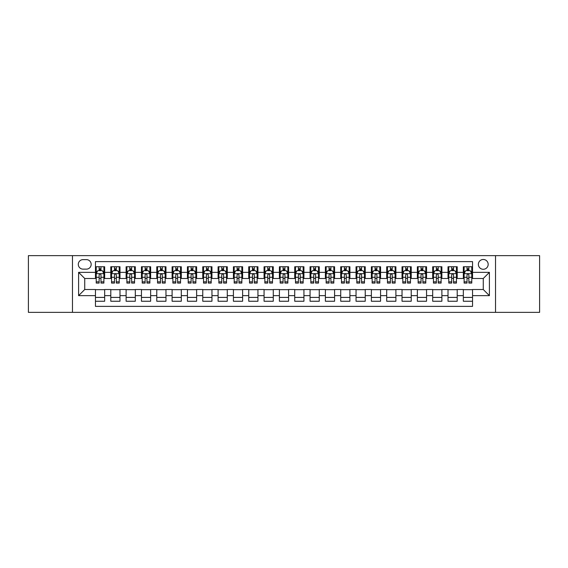 <?xml version="1.0" encoding="UTF-8"?>
<svg xmlns="http://www.w3.org/2000/svg" width="568" height="568" viewBox="0 0 568 568"><rect width="100%" height="100%" fill="white"/><g stroke="black" fill="none" stroke-linecap="round" stroke-linejoin="round"><path stroke-width="0.85" d="M483.269 259.477A4.906 4.906 0 0 0 478.362 264.383A4.906 4.906 0 0 0 483.269 269.282A4.906 4.906 0 0 0 488.175 264.383A4.906 4.906 0 0 0 483.269 259.477M495.53 312.357L539.6 312.357L539.6 255.643L495.53 255.643L495.53 312.357L72.47 312.357L72.47 255.643L28.4 255.643L28.4 312.357L72.47 312.357M472.54 266.754L463.339 266.754L463.339 272.349L457.212 272.349L457.212 278.483L463.339 278.483L463.339 272.349M457.212 272.349L457.212 266.754L448.01 266.754L448.01 272.349L441.883 272.349L441.883 278.483L448.01 278.483L448.01 272.349M441.883 272.349L441.883 266.754L432.688 266.754L432.688 272.349L426.554 272.349L426.554 278.483L432.688 278.483L432.688 272.349M426.554 272.349L426.554 266.754L417.359 266.754L417.359 272.349L411.225 272.349L411.225 278.483L417.359 278.483L417.359 272.349M411.225 272.349L411.225 266.754L402.03 266.754L402.03 272.349L395.896 272.349L395.896 278.483L402.03 278.483L402.03 272.349M395.896 272.349L395.896 266.754L386.701 266.754L386.701 272.349L380.567 272.349L380.567 278.483L386.701 278.483L386.701 272.349M380.567 272.349L380.567 266.754L371.373 266.754L371.373 272.349L365.238 272.349L365.238 278.483L371.373 278.483L371.373 272.349M365.238 272.349L365.238 266.754L356.044 266.754L356.044 272.349L349.909 272.349L349.909 278.483L356.044 278.483L356.044 272.349M349.909 272.349L349.909 266.754L340.715 266.754L340.715 272.349L334.58 272.349L334.58 278.483L340.715 278.483L340.715 272.349M334.58 272.349L334.58 266.754L325.386 266.754L325.386 272.349L319.259 272.349L319.259 278.483L325.386 278.483L325.386 272.349M319.259 272.349L319.259 266.754L310.057 266.754L310.057 272.349L303.93 272.349L303.93 278.483L310.057 278.483L310.057 272.349M303.93 272.349L303.93 266.754L294.728 266.754L294.728 272.349L288.601 272.349L288.601 278.483L294.728 278.483L294.728 272.349M288.601 272.349L288.601 266.754L279.399 266.754L279.399 272.349L273.272 272.349L273.272 278.483L279.399 278.483L279.399 272.349M273.272 272.349L273.272 266.754L264.07 266.754L264.07 272.349L257.943 272.349L257.943 278.483L264.07 278.483L264.07 272.349M257.943 272.349L257.943 266.754L248.741 266.754L248.741 272.349L242.614 272.349L242.614 278.483L248.741 278.483L248.741 272.349M242.614 272.349L242.614 266.754L233.42 266.754L233.42 272.349L227.285 272.349L227.285 278.483L233.42 278.483L233.42 272.349M227.285 272.349L227.285 266.754L218.091 266.754L218.091 272.349L211.956 272.349L211.956 278.483L218.091 278.483L218.091 272.349M211.956 272.349L211.956 266.754L202.762 266.754L202.762 272.349L196.627 272.349L196.627 278.483L202.762 278.483L202.762 272.349M196.627 272.349L196.627 266.754L187.433 266.754L187.433 272.349L181.298 272.349L181.298 278.483L187.433 278.483L187.433 272.349M181.298 272.349L181.298 266.754L172.104 266.754L172.104 272.349L165.97 272.349L165.97 278.483L172.104 278.483L172.104 272.349M165.97 272.349L165.97 266.754L156.775 266.754L156.775 272.349L150.641 272.349L150.641 278.483L156.775 278.483L156.775 272.349M150.641 272.349L150.641 266.754L141.446 266.754L141.446 272.349L135.312 272.349L135.312 278.483L141.446 278.483L141.446 272.349M135.312 272.349L135.312 266.754L126.117 266.754L126.117 272.349L119.99 272.349L119.99 278.483L126.117 278.483L126.117 272.349M119.99 272.349L119.99 266.754L110.788 266.754L110.788 278.483L104.661 278.483L104.661 266.754L95.459 266.754M95.459 301.246L104.661 301.246L104.661 289.517L110.788 289.517L110.788 301.246L119.99 301.246L119.99 289.517L126.117 289.517L126.117 295.651L119.99 295.651M126.117 295.651L126.117 301.246L135.312 301.246L135.312 289.517L141.446 289.517L141.446 295.651L135.312 295.651M141.446 295.651L141.446 301.246L150.641 301.246L150.641 289.517L156.775 289.517L156.775 295.651L150.641 295.651M156.775 295.651L156.775 301.246L165.97 301.246L165.97 289.517L172.104 289.517L172.104 295.651L165.97 295.651M172.104 295.651L172.104 301.246L181.298 301.246L181.298 289.517L187.433 289.517L187.433 295.651L181.298 295.651M187.433 295.651L187.433 301.246L196.627 301.246L196.627 289.517L202.762 289.517L202.762 295.651L196.627 295.651M202.762 295.651L202.762 301.246L211.956 301.246L211.956 289.517L218.091 289.517L218.091 295.651L211.956 295.651M218.091 295.651L218.091 301.246L227.285 301.246L227.285 289.517L233.42 289.517L233.42 295.651L227.285 295.651M233.42 295.651L233.42 301.246L242.614 301.246L242.614 289.517L248.741 289.517L248.741 295.651L242.614 295.651M248.741 295.651L248.741 301.246L257.943 301.246L257.943 289.517L264.07 289.517L264.07 295.651L257.943 295.651M264.07 295.651L264.07 301.246L273.272 301.246L273.272 289.517L279.399 289.517L279.399 295.651L273.272 295.651M279.399 295.651L279.399 301.246L288.601 301.246L288.601 289.517L294.728 289.517L294.728 295.651L288.601 295.651M294.728 295.651L294.728 301.246L303.93 301.246L303.93 289.517L310.057 289.517L310.057 295.651L303.93 295.651M310.057 295.651L310.057 301.246L319.259 301.246L319.259 289.517L325.386 289.517L325.386 295.651L319.259 295.651M325.386 295.651L325.386 301.246L334.58 301.246L334.58 289.517L340.715 289.517L340.715 295.651L334.58 295.651M340.715 295.651L340.715 301.246L349.909 301.246L349.909 289.517L356.044 289.517L356.044 295.651L349.909 295.651M356.044 295.651L356.044 301.246L365.238 301.246L365.238 289.517L371.373 289.517L371.373 295.651L365.238 295.651M371.373 295.651L371.373 301.246L380.567 301.246L380.567 289.517L386.701 289.517L386.701 295.651L380.567 295.651M386.701 295.651L386.701 301.246L395.896 301.246L395.896 289.517L402.03 289.517L402.03 295.651L395.896 295.651M402.03 295.651L402.03 301.246L411.225 301.246L411.225 289.517L417.359 289.517L417.359 295.651L411.225 295.651M417.359 295.651L417.359 301.246L426.554 301.246L426.554 289.517L432.688 289.517L432.688 295.651L426.554 295.651M432.688 295.651L432.688 301.246L441.883 301.246L441.883 289.517L448.01 289.517L448.01 295.651L441.883 295.651M448.01 295.651L448.01 301.246L457.212 301.246L457.212 289.517L463.339 289.517L463.339 295.651L457.212 295.651M83.049 269.133L86.421 269.133A4.75 4.75 0 0 0 91.171 264.383A4.75 4.75 0 0 0 86.421 259.626L83.049 259.626A4.75 4.75 0 0 0 78.292 264.383A4.75 4.75 0 0 0 83.049 269.133M495.53 255.643L72.47 255.643M472.54 272.349L472.54 261.621L95.459 261.621L95.459 278.483L84.731 278.483L84.731 289.517L95.459 289.517L95.459 306.379L472.54 306.379L472.54 289.517L483.269 289.517L483.269 278.483L472.54 278.483L472.54 272.349L489.403 272.349L489.403 295.651L472.54 295.651M95.459 295.651L78.597 295.651L78.597 272.349L95.459 272.349M463.339 295.651L463.339 301.246L472.54 301.246M95.459 270.588L96.226 270.588M99.137 270.588L100.976 270.588M103.894 270.588L104.661 270.588M95.459 278.327L96.226 278.327M99.137 278.327L100.976 278.327M103.894 278.327L104.661 278.327M95.459 289.673L104.661 289.673M95.459 297.412L104.661 297.412M110.788 278.327L111.555 278.327M114.466 278.327L116.305 278.327M119.223 278.327L119.99 278.327M110.788 270.588L111.555 270.588M114.466 270.588L116.305 270.588M119.223 270.588L119.99 270.588M110.788 289.673L119.99 289.673M110.788 297.412L119.99 297.412M126.117 289.673L135.312 289.673M126.117 297.412L135.312 297.412M126.117 270.588L126.884 270.588M129.795 270.588L131.634 270.588M134.552 270.588L135.312 270.588M126.117 278.327L126.884 278.327M129.795 278.327L131.634 278.327M134.552 278.327L135.312 278.327M141.446 289.673L150.641 289.673M141.446 297.412L150.641 297.412M141.446 270.588L142.213 270.588M145.124 270.588L146.963 270.588M149.874 270.588L150.641 270.588M141.446 278.327L142.213 278.327M145.124 278.327L146.963 278.327M149.874 278.327L150.641 278.327M156.775 289.673L165.97 289.673M156.775 297.412L165.97 297.412M156.775 270.588L157.542 270.588M160.453 270.588L162.292 270.588M165.203 270.588L165.97 270.588M156.775 278.327L157.542 278.327M160.453 278.327L162.292 278.327M165.203 278.327L165.97 278.327M172.104 289.673L181.298 289.673M172.104 297.412L181.298 297.412M172.104 270.588L172.871 270.588M175.782 270.588L177.621 270.588M180.532 270.588L181.298 270.588M172.104 278.327L172.871 278.327M175.782 278.327L177.621 278.327M180.532 278.327L181.298 278.327M187.433 289.673L196.627 289.673M187.433 297.412L196.627 297.412M187.433 270.588L188.2 270.588M191.111 270.588L192.95 270.588M195.861 270.588L196.627 270.588M187.433 278.327L188.2 278.327M191.111 278.327L192.95 278.327M195.861 278.327L196.627 278.327M202.762 289.673L211.956 289.673M202.762 297.412L211.956 297.412M202.762 270.588L203.529 270.588M206.44 270.588L208.279 270.588M211.189 270.588L211.956 270.588M202.762 278.327L203.529 278.327M206.44 278.327L208.279 278.327M211.189 278.327L211.956 278.327M218.091 289.673L227.285 289.673M218.091 297.412L227.285 297.412M218.091 270.588L218.857 270.588M221.769 270.588L223.607 270.588M226.518 270.588L227.285 270.588M218.091 278.327L218.857 278.327M221.769 278.327L223.607 278.327M226.518 278.327L227.285 278.327M233.42 289.673L242.614 289.673M233.42 297.412L242.614 297.412M233.42 270.588L234.186 270.588M237.097 270.588L238.936 270.588M241.847 270.588L242.614 270.588M233.42 278.327L234.186 278.327M237.097 278.327L238.936 278.327M241.847 278.327L242.614 278.327M248.741 289.673L257.943 289.673M248.741 297.412L257.943 297.412M248.741 270.588L249.508 270.588M252.426 270.588L254.265 270.588M257.176 270.588L257.943 270.588M248.741 278.327L249.508 278.327M252.426 278.327L254.265 278.327M257.176 278.327L257.943 278.327M264.07 289.673L273.272 289.673M264.07 297.412L273.272 297.412M264.07 270.588L264.837 270.588M267.755 270.588L269.594 270.588M272.505 270.588L273.272 270.588M264.07 278.327L264.837 278.327M267.755 278.327L269.594 278.327M272.505 278.327L273.272 278.327M279.399 289.673L288.601 289.673M279.399 297.412L288.601 297.412M279.399 270.588L280.166 270.588M283.077 270.588L284.923 270.588M287.834 270.588L288.601 270.588M279.399 278.327L280.166 278.327M283.077 278.327L284.923 278.327M287.834 278.327L288.601 278.327M294.728 289.673L303.93 289.673M294.728 297.412L303.93 297.412M294.728 270.588L295.495 270.588M298.406 270.588L300.245 270.588M303.163 270.588L303.93 270.588M294.728 278.327L295.495 278.327M298.406 278.327L300.245 278.327M303.163 278.327L303.93 278.327M310.057 289.673L319.259 289.673M310.057 297.412L319.259 297.412M310.057 270.588L310.824 270.588M313.735 270.588L315.574 270.588M318.492 270.588L319.259 270.588M310.057 278.327L310.824 278.327M313.735 278.327L315.574 278.327M318.492 278.327L319.259 278.327M325.386 289.673L334.58 289.673M325.386 297.412L334.58 297.412M325.386 270.588L326.153 270.588M329.064 270.588L330.903 270.588M333.814 270.588L334.58 270.588M325.386 278.327L326.153 278.327M329.064 278.327L330.903 278.327M333.814 278.327L334.58 278.327M340.715 289.673L349.909 289.673M340.715 297.412L349.909 297.412M340.715 270.588L341.482 270.588M344.393 270.588L346.231 270.588M349.142 270.588L349.909 270.588M340.715 278.327L341.482 278.327M344.393 278.327L346.231 278.327M349.142 278.327L349.909 278.327M356.044 289.673L365.238 289.673M356.044 297.412L365.238 297.412M356.044 270.588L356.81 270.588M359.721 270.588L361.56 270.588M364.471 270.588L365.238 270.588M356.044 278.327L356.81 278.327M359.721 278.327L361.56 278.327M364.471 278.327L365.238 278.327M371.373 289.673L380.567 289.673M371.373 297.412L380.567 297.412M371.373 270.588L372.139 270.588M375.05 270.588L376.889 270.588M379.8 270.588L380.567 270.588M371.373 278.327L372.139 278.327M375.05 278.327L376.889 278.327M379.8 278.327L380.567 278.327M386.701 289.673L395.896 289.673M386.701 297.412L395.896 297.412M386.701 270.588L387.468 270.588M390.379 270.588L392.218 270.588M395.129 270.588L395.896 270.588M386.701 278.327L387.468 278.327M390.379 278.327L392.218 278.327M395.129 278.327L395.896 278.327M402.03 289.673L411.225 289.673M402.03 297.412L411.225 297.412M402.03 270.588L402.797 270.588M405.708 270.588L407.547 270.588M410.458 270.588L411.225 270.588M402.03 278.327L402.797 278.327M405.708 278.327L407.547 278.327M410.458 278.327L411.225 278.327M417.359 289.673L426.554 289.673M417.359 297.412L426.554 297.412M417.359 270.588L418.126 270.588M421.037 270.588L422.876 270.588M425.787 270.588L426.554 270.588M417.359 278.327L418.126 278.327M421.037 278.327L422.876 278.327M425.787 278.327L426.554 278.327M432.688 289.673L441.883 289.673M432.688 297.412L441.883 297.412M432.688 270.588L433.448 270.588M436.366 270.588L438.205 270.588M441.116 270.588L441.883 270.588M432.688 278.327L433.448 278.327M436.366 278.327L438.205 278.327M441.116 278.327L441.883 278.327M448.01 289.673L457.212 289.673M448.01 297.412L457.212 297.412M448.01 270.588L448.777 270.588M451.695 270.588L453.534 270.588M456.445 270.588L457.212 270.588M448.01 278.327L448.777 278.327M451.695 278.327L453.534 278.327M456.445 278.327L457.212 278.327M463.339 289.673L472.54 289.673M463.339 297.412L472.54 297.412M463.339 270.588L464.106 270.588M467.024 270.588L468.863 270.588M471.774 270.588L472.54 270.588M463.339 278.327L464.106 278.327M467.024 278.327L468.863 278.327M471.774 278.327L472.54 278.327M84.731 278.483L78.597 272.349M84.731 289.517L78.597 295.651M489.403 272.349L483.269 278.483M489.403 295.651L483.269 289.517M100.976 268.749L99.137 268.749M103.894 281.834L100.976 281.834L100.976 283.077L103.894 283.077L103.894 273.733L102.361 270.666L97.76 270.666L96.226 273.733L96.226 283.077L99.137 283.077L99.137 281.834L96.226 281.834M96.226 273.733L96.226 266.754M103.894 273.733L103.894 266.754M99.137 270.666L99.137 266.754M100.976 266.754L100.976 270.666M100.976 281.834L100.976 274.876C100.366 273.698 99.755 273.698 99.137 274.876L99.137 281.834M116.305 268.749L114.466 268.749M119.223 281.834L116.305 281.834L116.305 283.077L119.223 283.077L119.223 273.733L117.69 270.666L113.089 270.666L111.555 273.733L111.555 283.077L114.466 283.077L114.466 281.834L111.555 281.834M111.555 273.733L111.555 266.754M119.223 273.733L119.223 266.754M114.466 270.666L114.466 266.754M116.305 266.754L116.305 270.666M116.305 281.834L116.305 274.876C115.694 273.698 115.084 273.698 114.466 274.876L114.466 281.834M131.634 268.749L129.795 268.749M134.552 281.834L131.634 281.834L131.634 283.077L134.552 283.077L134.552 273.733L133.018 270.666L128.418 270.666L126.884 273.733L126.884 283.077L129.795 283.077L129.795 281.834L126.884 281.834M126.884 273.733L126.884 266.754M134.552 273.733L134.552 266.754M129.795 270.666L129.795 266.754M131.634 266.754L131.634 270.666M131.634 281.834L131.634 274.876C131.023 273.698 130.413 273.698 129.795 274.876L129.795 281.834M146.963 268.749L145.124 268.749M149.874 281.834L146.963 281.834L146.963 283.077L149.874 283.077L149.874 273.733L148.347 270.666L143.747 270.666L142.213 273.733L142.213 283.077L145.124 283.077L145.124 281.834L142.213 281.834M142.213 273.733L142.213 266.754M149.874 273.733L149.874 266.754M145.124 270.666L145.124 266.754M146.963 266.754L146.963 270.666M146.963 281.834L146.963 274.876C146.352 273.698 145.742 273.698 145.124 274.876L145.124 281.834M162.292 268.749L160.453 268.749M165.203 281.834L162.292 281.834L162.292 283.077L165.203 283.077L165.203 273.733L163.669 270.666L159.076 270.666L157.542 273.733L157.542 283.077L160.453 283.077L160.453 281.834L157.542 281.834M157.542 273.733L157.542 266.754M165.203 273.733L165.203 266.754M160.453 270.666L160.453 266.754M162.292 266.754L162.292 270.666M162.292 281.834L162.292 274.876C161.681 273.698 161.071 273.698 160.453 274.876L160.453 281.834M177.621 268.749L175.782 268.749M180.532 281.834L177.621 281.834L177.621 283.077L180.532 283.077L180.532 273.733L178.998 270.666L174.404 270.666L172.871 273.733L172.871 283.077L175.782 283.077L175.782 281.834L172.871 281.834M172.871 273.733L172.871 266.754M180.532 273.733L180.532 266.754M175.782 270.666L175.782 266.754M177.621 266.754L177.621 270.666M177.621 281.834L177.621 274.876C177.01 273.698 176.392 273.698 175.782 274.876L175.782 281.834M192.95 268.749L191.111 268.749M195.861 281.834L192.95 281.834L192.95 283.077L195.861 283.077L195.861 273.733L194.327 270.666L189.733 270.666L188.2 273.733L188.2 283.077L191.111 283.077L191.111 281.834L188.2 281.834M188.2 273.733L188.2 266.754M195.861 273.733L195.861 266.754M191.111 270.666L191.111 266.754M192.95 266.754L192.95 270.666M192.95 281.834L192.95 274.876C192.339 273.698 191.721 273.698 191.111 274.876L191.111 281.834M208.279 268.749L206.44 268.749M211.189 281.834L208.279 281.834L208.279 283.077L211.189 283.077L211.189 273.733L209.656 270.666L205.062 270.666L203.529 273.733L203.529 283.077L206.44 283.077L206.44 281.834L203.529 281.834M203.529 273.733L203.529 266.754M211.189 273.733L211.189 266.754M206.44 270.666L206.44 266.754M208.279 266.754L208.279 270.666M208.279 281.834L208.279 274.876C207.668 273.698 207.05 273.698 206.44 274.876L206.44 281.834M223.607 268.749L221.769 268.749M226.518 281.834L223.607 281.834L223.607 283.077L226.518 283.077L226.518 273.733L224.985 270.666L220.384 270.666L218.857 273.733L218.857 283.077L221.769 283.077L221.769 281.834L218.857 281.834M218.857 273.733L218.857 266.754M226.518 273.733L226.518 266.754M221.769 270.666L221.769 266.754M223.607 266.754L223.607 270.666M223.607 281.834L223.607 274.876C222.997 273.698 222.379 273.698 221.769 274.876L221.769 281.834M238.936 268.749L237.097 268.749M241.847 281.834L238.936 281.834L238.936 283.077L241.847 283.077L241.847 273.733L240.314 270.666L235.713 270.666L234.186 273.733L234.186 283.077L237.097 283.077L237.097 281.834L234.186 281.834M234.186 273.733L234.186 266.754M241.847 273.733L241.847 266.754M237.097 270.666L237.097 266.754M238.936 266.754L238.936 270.666M238.936 281.834L238.936 274.876C238.326 273.698 237.708 273.698 237.097 274.876L237.097 281.834M254.265 268.749L252.426 268.749M257.176 281.834L254.265 281.834L254.265 283.077L257.176 283.077L257.176 273.733L255.643 270.666L251.042 270.666L249.508 273.733L249.508 283.077L252.426 283.077L252.426 281.834L249.508 281.834M249.508 273.733L249.508 266.754M257.176 273.733L257.176 266.754M252.426 270.666L252.426 266.754M254.265 266.754L254.265 270.666M254.265 281.834L254.265 274.876C253.647 273.698 253.037 273.698 252.426 274.876L252.426 281.834M269.594 268.749L267.755 268.749M272.505 281.834L269.594 281.834L269.594 283.077L272.505 283.077L272.505 273.733L270.971 270.666L266.371 270.666L264.837 273.733L264.837 283.077L267.755 283.077L267.755 281.834L264.837 281.834M264.837 273.733L264.837 266.754M272.505 273.733L272.505 266.754M267.755 270.666L267.755 266.754M269.594 266.754L269.594 270.666M269.594 281.834L269.594 274.876C268.976 273.698 268.366 273.698 267.755 274.876L267.755 281.834M284.923 268.749L283.077 268.749M287.834 281.834L284.923 281.834L284.923 283.077L287.834 283.077L287.834 273.733L286.3 270.666L281.7 270.666L280.166 273.733L280.166 283.077L283.077 283.077L283.077 281.834L280.166 281.834M280.166 273.733L280.166 266.754M287.834 273.733L287.834 266.754M283.077 270.666L283.077 266.754M284.923 266.754L284.923 270.666M284.923 281.834L284.923 274.876C284.305 273.698 283.695 273.698 283.077 274.876L283.077 281.834M300.245 268.749L298.406 268.749M303.163 281.834L300.245 281.834L300.245 283.077L303.163 283.077L303.163 273.733L301.629 270.666L297.029 270.666L295.495 273.733L295.495 283.077L298.406 283.077L298.406 281.834L295.495 281.834M295.495 273.733L295.495 266.754M303.163 273.733L303.163 266.754M298.406 270.666L298.406 266.754M300.245 266.754L300.245 270.666M300.245 281.834L300.245 274.876C299.634 273.698 299.024 273.698 298.406 274.876L298.406 281.834M315.574 268.749L313.735 268.749M318.492 281.834L315.574 281.834L315.574 283.077L318.492 283.077L318.492 273.733L316.958 270.666L312.357 270.666L310.824 273.733L310.824 283.077L313.735 283.077L313.735 281.834L310.824 281.834M310.824 273.733L310.824 266.754M318.492 273.733L318.492 266.754M313.735 270.666L313.735 266.754M315.574 266.754L315.574 270.666M315.574 281.834L315.574 274.876C314.963 273.698 314.352 273.698 313.735 274.876L313.735 281.834M330.903 268.749L329.064 268.749M333.814 281.834L330.903 281.834L330.903 283.077L333.814 283.077L333.814 273.733L332.287 270.666L327.686 270.666L326.153 273.733L326.153 283.077L329.064 283.077L329.064 281.834L326.153 281.834M326.153 273.733L326.153 266.754M333.814 273.733L333.814 266.754M329.064 270.666L329.064 266.754M330.903 266.754L330.903 270.666M330.903 281.834L330.903 274.876C330.292 273.698 329.681 273.698 329.064 274.876L329.064 281.834M346.231 268.749L344.393 268.749M349.142 281.834L346.231 281.834L346.231 283.077L349.142 283.077L349.142 273.733L347.616 270.666L343.015 270.666L341.482 273.733L341.482 283.077L344.393 283.077L344.393 281.834L341.482 281.834M341.482 273.733L341.482 266.754M349.142 273.733L349.142 266.754M344.393 270.666L344.393 266.754M346.231 266.754L346.231 270.666M346.231 281.834L346.231 274.876C345.621 273.698 345.01 273.698 344.393 274.876L344.393 281.834M361.56 268.749L359.721 268.749M364.471 281.834L361.56 281.834L361.56 283.077L364.471 283.077L364.471 273.733L362.938 270.666L358.344 270.666L356.81 273.733L356.81 283.077L359.721 283.077L359.721 281.834L356.81 281.834M356.81 273.733L356.81 266.754M364.471 273.733L364.471 266.754M359.721 270.666L359.721 266.754M361.56 266.754L361.56 270.666M361.56 281.834L361.56 274.876C360.95 273.698 360.339 273.698 359.721 274.876L359.721 281.834M376.889 268.749L375.05 268.749M379.8 281.834L376.889 281.834L376.889 283.077L379.8 283.077L379.8 273.733L378.267 270.666L373.673 270.666L372.139 273.733L372.139 283.077L375.05 283.077L375.05 281.834L372.139 281.834M372.139 273.733L372.139 266.754M379.8 273.733L379.8 266.754M375.05 270.666L375.05 266.754M376.889 266.754L376.889 270.666M376.889 281.834L376.889 274.876C376.279 273.698 375.661 273.698 375.05 274.876L375.05 281.834M392.218 268.749L390.379 268.749M395.129 281.834L392.218 281.834L392.218 283.077L395.129 283.077L395.129 273.733L393.596 270.666L389.002 270.666L387.468 273.733L387.468 283.077L390.379 283.077L390.379 281.834L387.468 281.834M387.468 273.733L387.468 266.754M395.129 273.733L395.129 266.754M390.379 270.666L390.379 266.754M392.218 266.754L392.218 270.666M392.218 281.834L392.218 274.876C391.608 273.698 390.99 273.698 390.379 274.876L390.379 281.834M407.547 268.749L405.708 268.749M410.458 281.834L407.547 281.834L407.547 283.077L410.458 283.077L410.458 273.733L408.925 270.666L404.331 270.666L402.797 273.733L402.797 283.077L405.708 283.077L405.708 281.834L402.797 281.834M402.797 273.733L402.797 266.754M410.458 273.733L410.458 266.754M405.708 270.666L405.708 266.754M407.547 266.754L407.547 270.666M407.547 281.834L407.547 274.876C406.936 273.698 406.319 273.698 405.708 274.876L405.708 281.834M422.876 268.749L421.037 268.749M425.787 281.834L422.876 281.834L422.876 283.077L425.787 283.077L425.787 273.733L424.253 270.666L419.653 270.666L418.126 273.733L418.126 283.077L421.037 283.077L421.037 281.834L418.126 281.834M418.126 273.733L418.126 266.754M425.787 273.733L425.787 266.754M421.037 270.666L421.037 266.754M422.876 266.754L422.876 270.666M422.876 281.834L422.876 274.876C422.265 273.698 421.648 273.698 421.037 274.876L421.037 281.834M438.205 268.749L436.366 268.749M441.116 281.834L438.205 281.834L438.205 283.077L441.116 283.077L441.116 273.733L439.582 270.666L434.981 270.666L433.448 273.733L433.448 283.077L436.366 283.077L436.366 281.834L433.448 281.834M433.448 273.733L433.448 266.754M441.116 273.733L441.116 266.754M436.366 270.666L436.366 266.754M438.205 266.754L438.205 270.666M438.205 281.834L438.205 274.876C437.594 273.698 436.977 273.698 436.366 274.876L436.366 281.834M453.534 268.749L451.695 268.749M456.445 281.834L453.534 281.834L453.534 283.077L456.445 283.077L456.445 273.733L454.911 270.666L450.31 270.666L448.777 273.733L448.777 283.077L451.695 283.077L451.695 281.834L448.777 281.834M448.777 273.733L448.777 266.754M456.445 273.733L456.445 266.754M451.695 270.666L451.695 266.754M453.534 266.754L453.534 270.666M453.534 281.834L453.534 274.876C452.916 273.698 452.305 273.698 451.695 274.876L451.695 281.834M468.863 268.749L467.024 268.749M471.774 281.834L468.863 281.834L468.863 283.077L471.774 283.077L471.774 273.733L470.24 270.666L465.639 270.666L464.106 273.733L464.106 283.077L467.024 283.077L467.024 281.834L464.106 281.834M464.106 273.733L464.106 266.754M471.774 273.733L471.774 266.754M467.024 270.666L467.024 266.754M468.863 266.754L468.863 270.666M468.863 281.834L468.863 274.876C468.245 273.698 467.634 273.698 467.024 274.876L467.024 281.834M110.788 295.651L104.661 295.651M110.788 272.349L104.661 272.349M103.852 273.655L96.269 273.655M96.226 271.511L97.341 271.511M102.78 271.511L103.894 271.511M99.137 277.283L96.226 277.283M103.894 277.283L100.976 277.283M100.976 269.722L99.137 269.722M119.181 273.655L111.598 273.655M111.555 271.511L112.67 271.511M118.108 271.511L119.223 271.511M114.466 277.283L111.555 277.283M119.223 277.283L116.305 277.283M116.305 269.722L114.466 269.722M134.509 273.655L126.92 273.655M126.884 271.511L127.999 271.511M133.437 271.511L134.552 271.511M129.795 277.283L126.884 277.283M134.552 277.283L131.634 277.283M131.634 269.722L129.795 269.722M149.838 273.655L142.248 273.655M142.213 271.511L143.321 271.511M148.766 271.511L149.874 271.511M145.124 277.283L142.213 277.283M149.874 277.283L146.963 277.283M146.963 269.722L145.124 269.722M165.167 273.655L157.577 273.655M157.542 271.511L158.649 271.511M164.095 271.511L165.203 271.511M160.453 277.283L157.542 277.283M165.203 277.283L162.292 277.283M162.292 269.722L160.453 269.722M180.496 273.655L172.906 273.655M172.871 271.511L173.978 271.511M179.424 271.511L180.532 271.511M175.782 277.283L172.871 277.283M180.532 277.283L177.621 277.283M177.621 269.722L175.782 269.722M195.825 273.655L188.235 273.655M188.2 271.511L189.307 271.511M194.753 271.511L195.861 271.511M191.111 277.283L188.2 277.283M195.861 277.283L192.95 277.283M192.95 269.722L191.111 269.722M211.154 273.655L203.564 273.655M203.529 271.511L204.636 271.511M210.082 271.511L211.189 271.511M206.44 277.283L203.529 277.283M211.189 277.283L208.279 277.283M208.279 269.722L206.44 269.722M226.483 273.655L218.893 273.655M218.857 271.511L219.965 271.511M225.411 271.511L226.518 271.511M221.769 277.283L218.857 277.283M226.518 277.283L223.607 277.283M223.607 269.722L221.769 269.722M241.812 273.655L234.222 273.655M234.186 271.511L235.294 271.511M240.733 271.511L241.847 271.511M237.097 277.283L234.186 277.283M241.847 277.283L238.936 277.283M238.936 269.722L237.097 269.722M257.134 273.655L249.551 273.655M249.508 271.511L250.623 271.511M256.061 271.511L257.176 271.511M252.426 277.283L249.508 277.283M257.176 277.283L254.265 277.283M254.265 269.722L252.426 269.722M272.462 273.655L264.88 273.655M264.837 271.511L265.952 271.511M271.39 271.511L272.505 271.511M267.755 277.283L264.837 277.283M272.505 277.283L269.594 277.283M269.594 269.722L267.755 269.722M287.791 273.655L280.209 273.655M280.166 271.511L281.281 271.511M286.719 271.511L287.834 271.511M283.077 277.283L280.166 277.283M287.834 277.283L284.923 277.283M284.923 269.722L283.077 269.722M303.12 273.655L295.537 273.655M295.495 271.511L296.61 271.511M302.048 271.511L303.163 271.511M298.406 277.283L295.495 277.283M303.163 277.283L300.245 277.283M300.245 269.722L298.406 269.722M318.449 273.655L310.866 273.655M310.824 271.511L311.938 271.511M317.377 271.511L318.492 271.511M313.735 277.283L310.824 277.283M318.492 277.283L315.574 277.283M315.574 269.722L313.735 269.722M333.778 273.655L326.188 273.655M326.153 271.511L327.267 271.511M332.706 271.511L333.814 271.511M329.064 277.283L326.153 277.283M333.814 277.283L330.903 277.283M330.903 269.722L329.064 269.722M349.107 273.655L341.517 273.655M341.482 271.511L342.589 271.511M348.035 271.511L349.142 271.511M344.393 277.283L341.482 277.283M349.142 277.283L346.231 277.283M346.231 269.722L344.393 269.722M364.436 273.655L356.846 273.655M356.81 271.511L357.918 271.511M363.364 271.511L364.471 271.511M359.721 277.283L356.81 277.283M364.471 277.283L361.56 277.283M361.56 269.722L359.721 269.722M379.765 273.655L372.175 273.655M372.139 271.511L373.247 271.511M378.693 271.511L379.8 271.511M375.05 277.283L372.139 277.283M379.8 277.283L376.889 277.283M376.889 269.722L375.05 269.722M395.094 273.655L387.504 273.655M387.468 271.511L388.576 271.511M394.022 271.511L395.129 271.511M390.379 277.283L387.468 277.283M395.129 277.283L392.218 277.283M392.218 269.722L390.379 269.722M410.423 273.655L402.833 273.655M402.797 271.511L403.905 271.511M409.35 271.511L410.458 271.511M405.708 277.283L402.797 277.283M410.458 277.283L407.547 277.283M407.547 269.722L405.708 269.722M425.751 273.655L418.162 273.655M418.126 271.511L419.234 271.511M424.679 271.511L425.787 271.511M421.037 277.283L418.126 277.283M425.787 277.283L422.876 277.283M422.876 269.722L421.037 269.722M441.08 273.655L433.49 273.655M433.448 271.511L434.563 271.511M440.001 271.511L441.116 271.511M436.366 277.283L433.448 277.283M441.116 277.283L438.205 277.283M438.205 269.722L436.366 269.722M456.402 273.655L448.819 273.655M448.777 271.511L449.891 271.511M455.33 271.511L456.445 271.511M451.695 277.283L448.777 277.283M456.445 277.283L453.534 277.283M453.534 269.722L451.695 269.722M471.731 273.655L464.148 273.655M464.106 271.511L465.22 271.511M470.659 271.511L471.774 271.511M467.024 277.283L464.106 277.283M471.774 277.283L468.863 277.283M468.863 269.722L467.024 269.722"/></g></svg>
